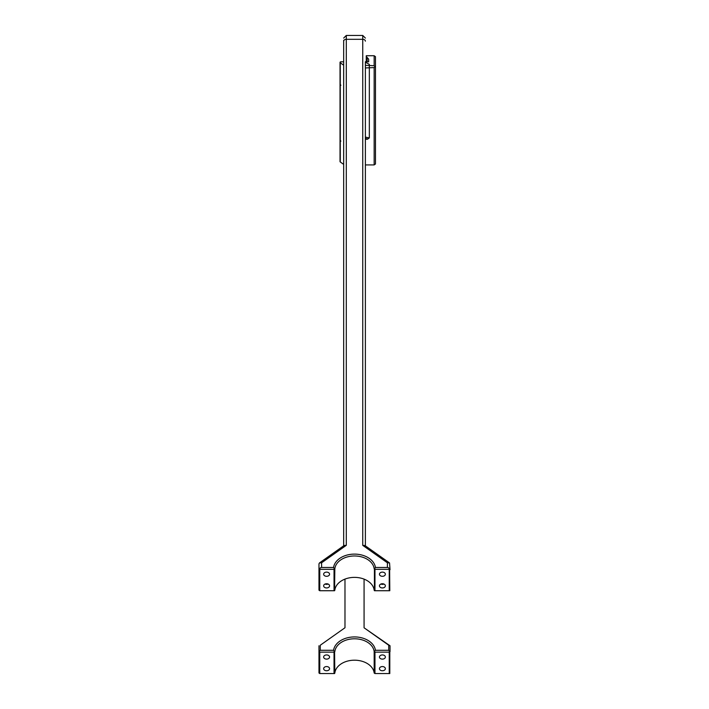 <?xml version="1.0" encoding="UTF-8"?>
<svg xmlns="http://www.w3.org/2000/svg" width="709" height="709" viewBox="0 0 709 709"><rect width="100%" height="100%" fill="white"/><g stroke="black" fill="none" stroke-linecap="round" stroke-linejoin="round"><path stroke-width="1.06" d="M319.378 569.185A1.117 0.789 90 0 0 319.759 569.327L334.036 569.327A1.117 0.789 90 0 0 334.577 569.026L333.558 567.466L321.602 567.466A3.722 2.632 -90 0 0 319.378 569.185L318.97 569.699L318.97 563.877L319.449 562.946L344.149 545.478L346.302 545.318L321.602 562.786L319.449 562.946M333.558 567.466A21.057 14.889 180 0 1 354.5 554.11A21.057 14.889 180 0 1 375.442 567.466L374.423 569.026A1.117 0.789 90 0 0 374.964 569.327L389.241 569.327A1.117 0.789 90 0 0 389.622 569.185A3.722 2.632 -90 0 0 387.398 567.466L375.442 567.466M374.964 569.327L374.964 590.73L374.423 590.73L374.423 569.026M374.175 568.813A19.737 13.958 -0 0 0 354.5 555.971A19.737 13.958 -0 0 0 334.825 568.813L334.577 590.73L334.036 590.73L334.036 569.327M374.964 590.73L389.799 590.73L389.622 569.185M382.399 587.938A2.96 2.092 -0 0 1 379.439 585.838A2.96 2.092 -0 0 1 382.399 583.746A2.96 2.092 -0 0 1 385.359 585.838A2.96 2.092 -0 0 1 382.399 587.938M382.399 572.119A2.96 2.092 -0 0 1 385.359 574.21A2.96 2.092 -0 0 1 382.399 576.302A2.96 2.092 -0 0 1 379.439 574.21A2.96 2.092 -0 0 1 382.399 572.119M343.67 65.184L340.267 62.782A0.789 0.558 180 0 1 340.036 62.383L340.036 161.581A0.789 0.558 -0 0 0 340.267 161.98L343.67 164.382M340.036 62.383A0.789 0.558 180 0 1 340.825 61.825L343.67 61.825M340.036 83.91L340.825 85.346M340.036 139.744L340.825 141.18M368.671 61.825L368.671 59.139L368.671 61.825L365.383 61.825M365.383 62.197L369.336 64.395L365.383 62.179M374.157 67.577L375.469 66.646L375.469 163.992L374.157 164.922L374.157 67.577L365.383 67.958L365.392 65.343L374.157 65.715L374.157 55.727L366.261 55.727L366.261 61.825M368.671 59.139L366.261 56.498M367.191 61.825L367.191 58.085M374.157 55.727L375.469 56.658L375.469 66.646M343.67 545.824L343.67 40.28M319.759 569.327L319.759 590.73L318.97 590.172L318.97 569.699M387.398 567.466L387.398 562.786L389.551 562.946L390.03 569.699M387.398 562.786L362.751 545.363L364.905 545.522L389.551 562.946M365.383 61.683L365.383 545.859M374.813 66.646L374.157 65.715M365.383 138.308L365.897 137.209L369.336 137.927L367.484 139.239L365.392 138.131M365.383 164.922L374.157 164.922M344.982 579.102L344.982 627.757L320.282 645.225L320.282 650.286L333.558 650.286A21.057 14.889 180 0 1 354.5 636.93A21.057 14.889 180 0 1 375.442 650.286L388.718 650.286L388.718 645.225L364.072 627.802L364.072 579.12M320.282 645.225L344.982 627.757M319.759 590.73L334.036 590.73M334.825 590.216A19.737 13.958 180 0 1 354.5 577.374A19.737 13.958 180 0 1 374.175 590.216M326.601 587.938A2.96 2.092 -0 0 1 323.641 585.838A2.96 2.092 -0 0 1 326.601 583.746A2.96 2.092 -0 0 1 329.561 585.838A2.96 2.092 -0 0 1 326.601 587.938M326.601 572.119A2.96 2.092 -0 0 1 329.561 574.21A2.96 2.092 -0 0 1 326.601 576.302A2.96 2.092 -0 0 1 323.641 574.21A2.96 2.092 -0 0 1 326.601 572.119M319.201 651.819A1.117 0.789 90 0 0 319.759 652.147L319.759 673.55L318.97 672.992L318.97 651.589L320.282 650.286M319.759 673.55L334.577 673.55L334.825 673.036A19.737 13.958 180 0 1 354.5 660.194L354.5 660.194A19.737 13.958 180 0 1 374.175 673.036L374.175 651.633L375.442 650.286M333.558 650.286L334.577 651.846A1.117 0.789 90 0 1 334.036 652.147L319.759 652.147M326.601 654.939A2.96 2.092 -0 0 1 329.561 657.03A2.96 2.092 -0 0 1 326.601 659.122A2.96 2.092 -0 0 1 323.641 657.03A2.96 2.092 -0 0 1 326.601 654.939M326.601 670.758A2.96 2.092 -0 0 1 323.641 668.667A2.96 2.092 -0 0 1 326.601 666.566A2.96 2.092 -0 0 1 329.561 668.667A2.96 2.092 -0 0 1 326.601 670.758M374.423 651.846A1.117 0.789 90 0 0 374.964 652.147L374.964 673.55L374.175 673.036M334.577 651.846L334.825 673.036M374.175 651.633A19.737 13.958 -0 0 0 354.5 638.791A19.737 13.958 -0 0 0 334.825 651.633M374.964 673.55L389.799 673.55L389.799 651.819A1.117 0.789 90 0 1 389.241 652.147L374.964 652.147M382.399 654.939A2.96 2.092 -0 0 1 385.359 657.03A2.96 2.092 -0 0 1 382.399 659.122A2.96 2.092 -0 0 1 379.439 657.03A2.96 2.092 -0 0 1 382.399 654.939M382.399 670.758A2.96 2.092 -0 0 1 379.439 668.667A2.96 2.092 -0 0 1 382.399 666.566A2.96 2.092 -0 0 1 385.359 668.667A2.96 2.092 -0 0 1 382.399 670.758M388.718 650.286L389.799 651.819M388.718 645.225L390.03 645.775L390.03 651.589M318.97 651.589L318.97 645.775M364.072 627.802L390.03 645.775M380.866 584.048A2.96 2.092 180 0 0 382.399 584.349A2.96 2.092 180 0 0 383.932 584.048M325.068 584.048A2.96 2.092 180 0 0 326.601 584.349A2.96 2.092 180 0 0 328.134 584.048M362.751 545.363L362.751 39.305L346.302 39.305L346.302 545.318M321.602 562.786L321.602 567.466M389.241 590.73L389.241 569.327M340.267 161.98L340.267 62.782M369.336 64.395L369.336 137.927M343.67 41.166A2.632 1.861 -0 0 1 346.302 39.305L346.302 35.45L343.67 38.082M346.302 35.45L362.751 35.45L362.751 39.305A2.632 1.861 -0 0 1 365.383 41.166M367.484 139.239L365.383 139.239M334.036 673.55L334.036 652.147M389.241 673.55L389.241 652.147M369.141 137.794L367.289 139.097M362.751 35.45L365.383 38.082"/></g></svg>
